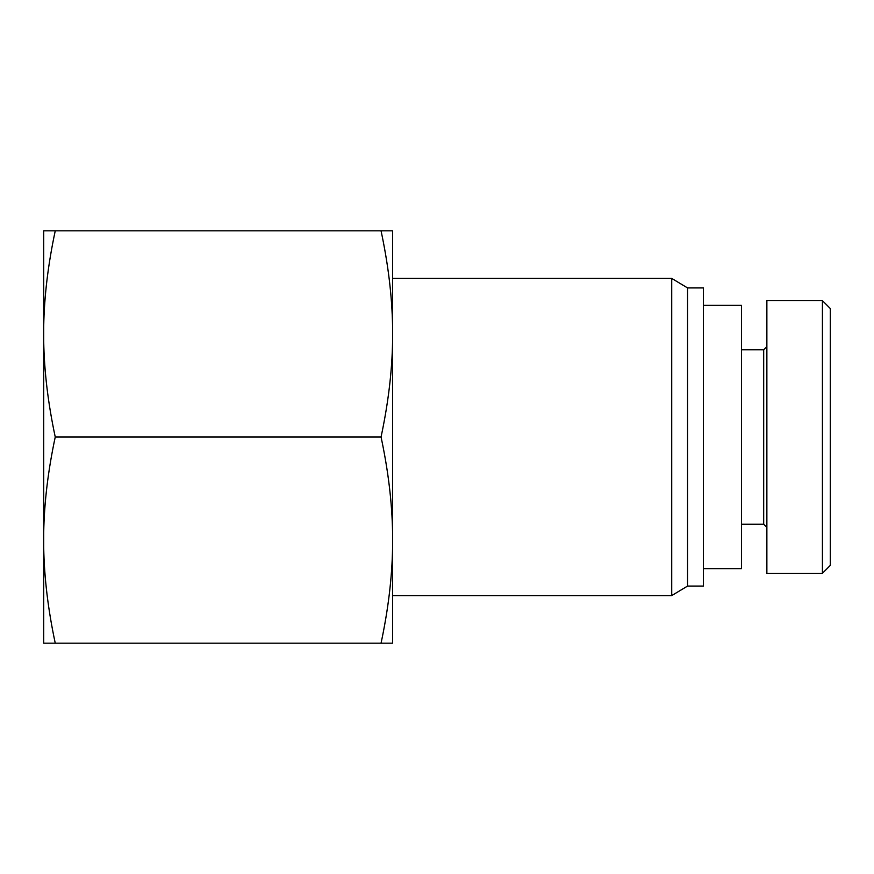 <?xml version="1.0" encoding="UTF-8"?>
<svg xmlns="http://www.w3.org/2000/svg" width="874" height="874" viewBox="0 0 874 874"><rect width="100%" height="100%" fill="white"/><g stroke="black" fill="none" stroke-linecap="round" stroke-linejoin="round"><path stroke-width="1.31" d="M703.428 305.376L741.491 305.376L741.491 568.624L703.428 568.624M830.3 437L830.3 308.522L822.423 300.645L822.423 573.3L830.3 565.402L830.3 437M766.869 346.607L763.69 349.775L763.69 524.225L766.869 527.393M822.423 573.388L766.869 573.388L766.869 300.612L822.423 300.612M43.7 230.834L55.248 230.834C48.092 264.298 44.246 296.199 43.7 326.537L43.7 230.834M381.053 230.834L392.59 230.834L392.59 326.537C392.055 296.199 388.198 264.298 381.053 230.834L55.248 230.834M55.248 643.166L43.7 643.166L43.7 547.463C44.246 577.801 48.092 609.702 55.248 643.166L381.053 643.166C388.198 609.702 392.055 577.801 392.59 547.463L392.59 643.166L381.053 643.166M43.7 341.297C44.246 371.636 48.092 403.537 55.248 437C48.092 470.463 44.246 502.364 43.7 532.703L43.7 326.537M43.7 532.703L43.7 547.463M392.59 532.703C392.055 502.364 388.198 470.463 381.053 437C388.198 403.537 392.055 371.636 392.59 341.297L392.59 547.463M381.053 437L55.248 437M392.59 326.537L392.59 341.297M392.59 278.413L671.713 278.413L671.713 595.587L392.59 595.587M671.713 278.413L687.565 287.928L687.565 586.072L671.713 595.587M687.565 287.928L703.428 287.928L703.428 586.072L687.565 586.072M763.69 349.775L741.491 349.775M763.69 524.225L741.491 524.225"/></g></svg>
